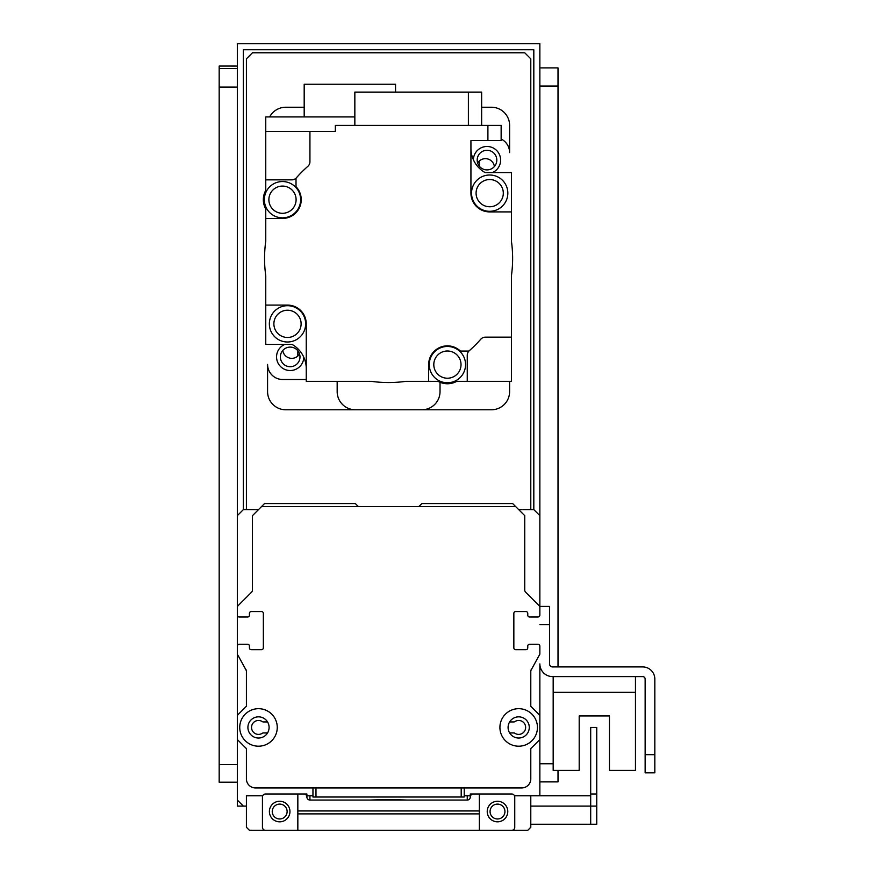 <?xml version="1.0" encoding="UTF-8"?>
<svg xmlns="http://www.w3.org/2000/svg" width="874" height="874" viewBox="0 0 874 874"><rect width="100%" height="100%" fill="white"/><g stroke="black" fill="none" stroke-linecap="round" stroke-linejoin="round"><path stroke-width="1.31" d="M515.66 506.581L512.634 503.555L421.869 503.555L418.843 506.581L358.34 506.581L355.314 503.555L264.549 503.555L252.455 515.66L261.523 506.581L515.66 506.581L524.739 515.66L524.739 590.037A3.026 3.026 0 0 0 525.624 592.179L538.974 605.54A3.026 3.026 0 0 1 539.859 607.67L539.859 515.66L533.817 509.608L518.686 509.608M308.118 787.944L255.481 787.944A9.079 9.079 0 0 1 246.402 778.865L246.402 748.614L237.324 739.535L237.324 800.049L243.376 806.101L246.402 806.101M539.859 795.81L539.859 739.535L530.791 748.614L530.791 778.865A9.079 9.079 0 0 1 521.712 787.944L255.481 787.944A9.079 9.079 0 0 1 246.402 778.865L246.402 748.614M530.791 671.44A3.026 3.026 0 0 1 531.163 670.008L531.676 669.069A3.026 3.026 0 0 0 530.791 671.21L530.791 706.258L539.859 715.336L539.859 663.901A12.706 12.706 0 0 0 552.565 676.607L642.729 676.607A2.425 2.425 0 0 1 645.143 679.032L645.143 772.813L654.823 772.813L654.823 679.032A12.105 12.105 0 0 0 642.729 666.928L552.565 666.928A3.026 3.026 0 0 1 549.549 663.901L549.549 606.425L539.859 606.425L539.859 615.045A1.814 1.814 0 0 1 539.334 616.334L539.182 616.476A1.814 1.814 0 0 1 537.903 617.011L529.578 617.011L537.903 617.011M258.507 509.608L243.376 509.608L243.376 49.752L533.817 49.752L533.817 509.608M237.324 739.535L237.324 653.348A3.026 3.026 0 0 1 237.324 653.315L237.324 646.203A1.814 1.814 0 0 1 237.859 644.914L238.001 644.772A1.814 1.814 0 0 1 239.29 644.236L247.615 644.236A1.814 1.814 0 0 1 249.429 646.05L249.429 647.874A1.814 1.814 0 0 0 251.242 649.688L261.523 649.688A1.814 1.814 0 0 0 263.347 647.874L263.347 613.384A1.814 1.814 0 0 0 261.523 611.56L251.242 611.56A1.814 1.814 0 0 0 249.429 613.384L249.429 615.198A1.814 1.814 0 0 1 247.615 617.011L239.29 617.011A1.814 1.814 0 0 1 238.001 616.476L237.859 616.334A1.814 1.814 0 0 1 237.324 615.045L237.324 515.66L243.376 509.608M237.324 615.067L237.324 646.181M461.199 787.944L461.199 797.022L464.225 797.022L464.225 787.944M461.199 797.022L315.984 797.022L315.984 787.944M312.958 787.944L312.958 797.022L315.984 797.022M406.781 800.049A30.251 1.606 180 0 0 370.412 800.049M527.765 615.198A1.814 1.814 0 0 0 529.578 617.011A1.814 1.814 0 0 1 527.765 615.198L527.765 613.384L527.765 615.198M525.951 611.56A1.814 1.814 0 0 1 527.765 613.384A1.814 1.814 0 0 0 525.951 611.56L515.66 611.56A1.814 1.814 0 0 0 513.846 613.384L513.846 647.874A1.814 1.814 0 0 0 515.66 649.688L525.951 649.688L515.66 649.688M527.765 647.874A1.814 1.814 0 0 1 525.951 649.688A1.814 1.814 0 0 0 527.765 647.874L527.765 646.05L527.765 647.874M529.578 644.236A1.814 1.814 0 0 0 527.765 646.05A1.814 1.814 0 0 1 529.578 644.236L537.903 644.236L529.578 644.236M509.64 721.935L513.846 721.935A1.814 1.814 0 0 0 514.841 721.629A6.959 6.959 0 0 1 523.919 732.019A6.959 6.959 0 0 1 514.841 733.242A1.814 1.814 0 0 0 513.846 732.936L509.64 732.936M262.692 795.81L246.402 795.81L246.402 827.274L249.429 830.3L297.837 830.3L297.837 793.996L303.879 793.996A3.026 3.026 0 0 1 306.905 797.022L306.905 793.996L265.456 793.996A3.026 3.026 0 0 0 262.44 797.022L262.44 827.274A3.026 3.026 0 0 0 265.456 830.3L511.727 830.3A3.026 3.026 0 0 0 514.753 827.274L514.753 797.022A3.026 3.026 0 0 0 511.727 793.996L470.278 793.996L470.278 797.022A3.026 3.026 0 0 1 473.304 793.996L479.356 793.996L479.356 830.3L527.765 830.3L530.791 827.274L530.791 795.81L514.502 795.81M312.958 795.81L306.905 795.81M470.278 797.022A3.026 3.026 0 0 1 467.251 800.049L467.251 795.81L464.225 795.81M470.278 795.81L467.251 795.81M309.931 795.81L309.931 800.049A3.026 3.026 0 0 1 306.905 797.022M287.12 811.542A7.44 7.44 0 0 1 275.966 817.988A7.44 7.44 0 0 1 275.966 805.096A7.44 7.44 0 0 1 287.12 811.542M504.943 811.542A7.44 7.44 0 0 1 493.788 817.988A7.44 7.44 0 0 1 493.788 805.096A7.44 7.44 0 0 1 504.943 811.542M269.389 811.542A10.291 10.291 0 0 1 284.826 802.638A10.291 10.291 0 0 1 284.826 820.446A10.291 10.291 0 0 1 269.389 811.542M487.222 811.542A10.291 10.291 0 0 1 502.648 802.638A10.291 10.291 0 0 1 502.648 820.446A10.291 10.291 0 0 1 487.222 811.542M306.905 793.996L265.456 793.996M467.251 800.049L309.931 800.049M297.837 830.3L479.356 830.3M509.608 381.337L509.608 391.618A18.157 18.157 0 0 1 491.461 409.775L285.732 409.775A18.157 18.157 0 0 1 267.575 391.618L267.575 364.392A15.131 15.131 0 0 0 282.706 379.513L306.25 379.513M284.76 344.422A13.613 13.613 0 0 0 291.829 370.423A13.613 13.613 0 0 0 303.802 357.237M481.64 107.229L491.461 107.229A18.157 18.157 0 0 1 509.608 125.386L509.608 152.611A15.131 15.131 0 0 0 501.141 139.032M492.423 172.582A13.613 13.613 0 0 0 487.168 146.482A13.613 13.613 0 0 0 473.391 159.767M469.316 350.682A6.052 6.052 0 0 0 467.251 355.237L467.251 381.337L456.731 381.337A19.141 19.141 0 0 1 438.093 381.337L428.653 381.337L428.653 364.611A18.758 18.758 0 0 1 460.401 351.075L468.857 351.075A122.524 122.524 0 0 0 480.776 339.221A6.052 6.052 0 0 1 485.321 337.167L511.421 337.167L511.421 275.791A124.042 124.042 0 0 0 511.421 241.213L511.421 211.912L489.691 211.912A18.758 18.758 0 0 1 470.933 193.154L470.933 140.517L487.9 140.517L487.9 125.386L335.343 125.386L335.343 131.439L309.931 131.439L309.931 161.777A6.052 6.052 0 0 1 307.867 166.322A122.524 122.524 0 0 0 296.013 178.241L296.013 186.697A18.758 18.758 0 0 1 282.488 218.445L265.762 218.445L265.762 241.213A124.042 124.042 0 0 0 265.762 275.791L265.762 305.092L287.502 305.092A18.758 18.758 0 0 1 306.25 323.85L306.25 381.337L371.308 381.337A124.042 124.042 0 0 0 405.875 381.337L428.653 381.337M467.251 381.337L511.421 381.337L511.421 337.167M485.103 172.582L511.421 172.582L511.421 211.912M292.058 344.411L265.762 344.422L292.08 344.422A27.837 27.837 0 0 1 306.25 368.675M265.762 344.411L265.762 305.092M305.649 323.85A18.157 18.157 0 0 1 278.424 339.571A18.157 18.157 0 0 1 278.424 308.129A18.157 18.157 0 0 1 305.649 323.85M301.115 323.85A13.613 13.613 0 0 1 280.685 335.638A13.613 13.613 0 0 1 280.685 312.062A13.613 13.613 0 0 1 301.115 323.85M309.931 131.439L265.762 131.439L265.762 179.847L291.861 179.847A6.052 6.052 0 0 0 296.417 177.783M470.933 148.329A27.837 27.837 0 0 0 485.125 172.593L511.421 172.593M507.838 193.154A18.157 18.157 0 0 1 480.613 208.875A18.157 18.157 0 0 1 480.613 177.433A18.157 18.157 0 0 1 507.838 193.154M503.304 193.154A13.613 13.613 0 0 1 482.885 204.942A13.613 13.613 0 0 1 482.885 181.366A13.613 13.613 0 0 1 503.304 193.154M487.9 140.517L501.141 140.517L501.141 125.386L487.9 125.386M468.388 125.386L468.388 92.109L481.64 92.109L481.64 125.386M468.388 92.109L354.844 92.109L354.844 125.386M265.762 218.445L265.762 209.006A19.141 19.141 0 0 1 265.762 190.368L265.762 179.847M300.634 199.687A18.157 18.157 0 0 1 273.409 215.408A18.157 18.157 0 0 1 273.409 183.966A18.157 18.157 0 0 1 300.634 199.687M296.1 199.687A13.613 13.613 0 0 1 275.681 211.475A13.613 13.613 0 0 1 275.681 187.899A13.613 13.613 0 0 1 296.1 199.687M354.844 116.919L265.762 116.919L265.762 131.439M395.551 92.109L395.551 84.243L304.185 84.243L304.185 116.919M465.558 364.611A18.157 18.157 0 0 1 438.333 380.332A18.157 18.157 0 0 1 438.333 348.89A18.157 18.157 0 0 1 465.558 364.611M461.024 364.611A13.613 13.613 0 0 1 440.605 376.399A13.613 13.613 0 0 1 440.605 352.823A13.613 13.613 0 0 1 461.024 364.611M290.19 347.098A9.811 9.811 0 0 1 298.679 361.814A9.811 9.811 0 0 1 281.69 361.814A9.811 9.811 0 0 1 290.19 347.098M487.004 150.284A9.811 9.811 0 0 1 495.492 165A9.811 9.811 0 0 1 478.504 165A9.811 9.811 0 0 1 487.004 150.284M246.402 509.608L246.402 58.831L252.455 52.779L524.739 52.779L530.791 58.831L530.791 509.608M304.185 107.229L285.732 107.229A18.157 18.157 0 0 0 269.673 116.919M337.167 381.337L337.167 391.618A18.157 18.157 0 0 0 355.314 409.775M421.869 409.775A18.157 18.157 0 0 0 440.026 391.618L440.026 382.277M299.542 353.97A9.079 9.079 0 0 1 282.783 350.474M477.641 163.034A9.079 9.079 0 0 1 494.4 166.53M479.356 160.98L479.356 166.246M297.837 356.024L297.837 350.769M243.376 806.101L237.324 806.101L237.324 800.049M237.324 515.66L237.324 43.7L539.859 43.7L539.859 515.66M553.176 676.607L553.176 770.398L579.189 770.398L579.189 715.937L609.451 715.937L609.451 770.398L635.464 770.398L635.464 676.607M530.791 824.248L590.693 824.248L590.693 806.101L590.693 824.248L596.745 824.248L596.745 806.101L530.791 806.101M530.791 795.81L590.693 795.81L590.693 806.101L590.693 727.441L596.745 727.441L596.745 793.996L590.693 793.996M596.745 793.996L596.745 806.101M537.903 644.236A1.814 1.814 0 0 1 539.182 644.772L539.334 644.914A1.814 1.814 0 0 1 539.859 646.203L539.859 653.599A3.026 3.026 0 0 1 538.974 655.719L531.676 669.069M654.823 754.666L654.823 679.032L654.823 754.666L645.143 754.666M642.729 676.607A2.425 2.425 0 0 1 645.143 679.032A2.425 2.425 0 0 0 642.729 676.607M552.565 666.928A3.026 3.026 0 0 1 549.549 663.901A3.026 3.026 0 0 0 552.565 666.928M579.189 715.937L609.451 715.937L579.189 715.937M553.176 692.339L635.464 692.339M539.859 781.891L558.016 781.891L558.016 770.398M539.859 67.899L558.016 67.899L558.016 666.928M219.177 782.208L237.324 782.208L219.177 782.208L219.177 66.053L237.324 66.063L219.177 66.053M247.615 617.011L239.29 617.011A1.814 1.814 0 0 1 238.001 616.476L237.859 616.334A1.814 1.814 0 0 1 237.324 615.045L237.324 607.67A3.026 3.026 0 0 1 238.209 605.54L251.57 592.179A3.026 3.026 0 0 0 252.455 590.037L252.455 546.665A1.814 1.814 0 0 1 252.455 546.643M237.324 715.336L246.402 706.258L246.402 671.461A3.026 3.026 0 0 0 246.031 670.008L238.209 655.719A3.026 3.026 0 0 1 237.324 653.577L237.324 646.203A1.814 1.814 0 0 1 237.859 644.914L238.001 644.772A1.814 1.814 0 0 1 239.29 644.236L247.615 644.236M267.553 721.935L263.347 721.935A1.814 1.814 0 0 1 262.342 721.629A6.959 6.959 0 0 0 253.263 732.019A6.959 6.959 0 0 0 262.342 733.242A1.814 1.814 0 0 1 263.347 732.936L267.553 732.936M269.094 727.441A10.586 10.586 0 0 0 253.209 718.264A10.586 10.586 0 0 0 253.209 736.607A10.586 10.586 0 0 0 269.094 727.441M277.255 727.441A18.758 18.758 0 0 1 249.123 743.687A18.758 18.758 0 0 1 249.123 711.196A18.758 18.758 0 0 1 277.255 727.441M529.273 727.441A10.586 10.586 0 0 0 513.388 718.264A10.586 10.586 0 0 0 513.388 736.607A10.586 10.586 0 0 0 529.273 727.441M537.444 727.441A18.758 18.758 0 0 1 509.302 743.687A18.758 18.758 0 0 1 509.302 711.196A18.758 18.758 0 0 1 537.444 727.441M246.402 706.258L246.402 671.21A3.026 3.026 0 0 0 245.518 669.069L238.209 655.719M539.859 715.336L539.859 739.535M237.324 607.67A3.026 3.026 0 0 1 238.209 605.54L251.57 592.179A3.026 3.026 0 0 0 252.455 590.037L252.455 515.66M251.242 649.688L261.523 649.688A1.814 1.814 0 0 0 263.347 647.874L263.347 613.384A1.814 1.814 0 0 0 261.523 611.56M479.356 810.952L297.837 810.952M479.356 813.88L297.837 813.88M539.859 624.571L549.549 624.571M539.859 763.745L553.176 763.745M539.859 86.056L558.016 86.056M237.324 764.542L219.177 764.542M237.324 68.467L219.177 68.467M237.324 87.094L219.177 87.094"/></g></svg>
